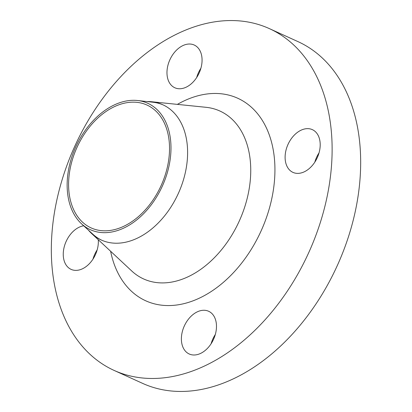 <?xml version="1.0" encoding="UTF-8"?>
<svg xmlns="http://www.w3.org/2000/svg" width="412" height="412" viewBox="0 0 412 412"><rect width="100%" height="100%" fill="white"/><g stroke="black" fill="none" stroke-linecap="round" stroke-linejoin="round"><path stroke-width="0.62" d="M83.693 225.802A23.463 16.063 -65.6 0 0 79.66 226.991A23.463 16.063 -65.6 0 0 63.839 248.544A23.463 16.063 -65.6 0 0 71.091 269.371A23.463 16.063 -65.6 0 0 81.936 269.031A23.463 16.063 -65.6 0 0 98.272 239.727M200.072 353.651A23.463 16.063 -65.6 0 0 215.893 332.098A23.463 16.063 -65.6 0 0 208.642 311.271A23.463 16.063 -65.6 0 0 197.796 311.616A23.463 16.063 -65.6 0 0 181.975 333.169A23.463 16.063 -65.6 0 0 189.226 353.996A23.463 16.063 -65.6 0 0 200.072 353.651M303.793 172.031A23.463 16.063 -65.6 0 0 319.614 150.478A23.463 16.063 -65.6 0 0 312.363 129.651A23.463 16.063 -65.6 0 0 301.512 129.996A23.463 16.063 -65.6 0 0 285.696 151.549A23.463 16.063 -65.6 0 0 292.942 172.376A23.463 16.063 -65.6 0 0 303.793 172.031M185.657 87.411A23.463 16.063 -65.6 0 0 201.478 65.858A23.463 16.063 -65.6 0 0 194.227 45.032A23.463 16.063 -65.6 0 0 183.376 45.371A23.463 16.063 -65.6 0 0 167.56 66.924A23.463 16.063 -65.6 0 0 174.806 87.751A23.463 16.063 -65.6 0 0 185.657 87.411M122.431 228.675A69.422 47.519 114.4 0 1 81.591 223.87A69.422 47.519 114.4 0 1 70.658 160.793A69.422 47.519 114.4 0 1 115.695 104.298A69.422 47.519 114.4 0 1 137.654 100.523A69.422 47.519 114.4 0 1 170.403 157.652A69.422 47.519 114.4 0 1 122.431 228.675M101.779 240.242A74.299 50.861 114.4 0 1 92.896 234.243L81.591 223.87M137.654 100.523L152.898 102.217A74.299 50.861 114.4 0 1 163.26 104.967M146.904 101.553A74.299 50.861 114.4 0 1 151.595 101.743A74.299 50.861 114.4 0 1 162.781 104.741A74.299 50.861 114.4 0 1 185.74 170.692A74.299 50.861 114.4 0 1 135.641 238.945A74.299 50.861 114.4 0 1 101.295 240.026A74.299 50.861 114.4 0 1 91.68 233.573A74.299 50.861 114.4 0 1 88.451 230.169M200.835 367.664A187.707 128.493 114.4 0 1 114.062 370.398A187.707 128.493 114.4 0 1 56.053 203.786A187.707 128.493 114.4 0 1 182.619 31.363A187.707 128.493 114.4 0 1 269.391 28.629A187.707 128.493 114.4 0 1 327.401 195.242A187.707 128.493 114.4 0 1 200.835 367.664M269.391 28.629L297.938 41.602A187.707 128.493 114.4 0 1 355.947 208.215A187.707 128.493 114.4 0 1 229.381 380.637A187.707 128.493 114.4 0 1 142.609 383.371L114.062 370.398M115.787 106.038A67.48 46.196 114.4 0 1 146.981 105.055A67.48 46.196 114.4 0 1 167.833 164.949A67.48 46.196 114.4 0 1 122.333 226.94A67.48 46.196 114.4 0 1 91.14 227.918A67.48 46.196 114.4 0 1 70.287 168.024A67.48 46.196 114.4 0 1 115.787 106.038M92.968 259.138A23.463 16.063 114.4 0 1 97.18 249.863M211.104 343.757A23.463 16.063 114.4 0 1 215.316 334.482M314.82 162.137A23.463 16.063 114.4 0 1 319.032 152.862M196.684 77.518A23.463 16.063 114.4 0 1 200.896 68.243M91.68 233.573L131.68 270.931A92.221 63.129 -65.6 0 0 186.245 277.6A92.221 63.129 -65.6 0 0 250.007 182.969A92.221 63.129 -65.6 0 0 206.046 107.311L151.595 101.743M177.371 104.38A111.235 76.148 114.4 0 1 186.332 99.864A111.235 76.148 114.4 0 1 274.763 163.209A111.235 76.148 114.4 0 1 197.121 299.163A111.235 76.148 114.4 0 1 110.617 251.258"/></g></svg>
